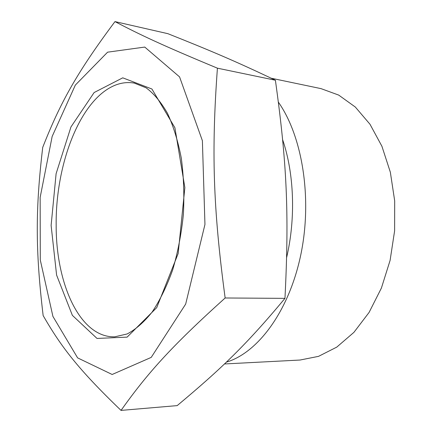 <?xml version="1.0" encoding="UTF-8"?>
<svg xmlns="http://www.w3.org/2000/svg" width="432" height="432" viewBox="0 0 432 432"><rect width="100%" height="100%" fill="white"/><g stroke="black" fill="none" stroke-linecap="round" stroke-linejoin="round"><path stroke-width="0.65" d="M107.595 52.175L75.335 85.093L52.164 136.436L40.154 197.375L40.284 259.999L52.92 316.429L77.614 357.88L112.158 374.485L151.211 357.399L185.674 304.09L204.952 224.467L202.387 140.702L179.566 76.896L144.752 47.072L107.595 52.175M278.419 102.206C302.546 136.474 312.584 199.147 300.677 255.361C288.814 311.639 257.618 352.944 226.346 362.151M282.658 139.79C294.138 173.383 295.855 218.117 286.654 257.413M121.03 410.4L177.179 405.616C220.887 369.112 246.056 345.141 284.963 298.361C289.294 212.42 286.81 162.313 275.395 80.233C235.251 61.096 210.265 50.549 167.881 33.68L114.977 21.6C140.173 34.857 162.491 45.36 217.415 68.175C211.415 150.952 212.96 207.014 225.148 297.983C170.273 347.398 147.047 373.858 121.03 410.4C78.095 369.101 61.155 346.858 43.146 315.581C35.343 249.772 35.446 209.034 42.719 147.388C59.886 103.68 76.097 73.651 114.977 21.6M224.462 363.96L300.073 360.029L318.53 356.357L336.766 347.117L353.921 332.348L369.095 312.412L381.402 288.063L390.096 260.399L394.616 230.823L394.691 200.902L390.35 172.228L381.92 146.275L369.992 124.254L355.304 107.023L338.704 95.094L321.03 88.63L271.15 78.203M225.148 297.983L284.963 298.361M217.415 68.175L275.395 80.233M51.116 225.434L56.603 275.103L72.371 315.36L97.011 338.44L127.111 337.133L156.719 307.643L178.157 253.546L184.864 187.596L174.906 127.748L151.924 89.008L122.753 77.83L94.138 92.529L70.951 126.959L56.106 173.691L51.116 225.434M56.165 225.169C55.512 166.52 78.332 103.685 111.623 86.827C119.054 83.03 126.603 81.788 134.276 83.09L146.108 87.82C153.841 93.512 160.963 102.006 167.465 113.292C173.399 126.122 178.016 141.107 181.316 158.242C183.697 176.272 184.383 195.032 183.379 214.515C181.381 233.917 177.822 252.347 172.703 269.8C166.811 286.222 159.948 300.316 152.113 312.082C143.953 322.24 135.616 329.535 127.1 333.974L114.685 336.83C79.769 337.711 55.901 283.5 56.165 225.169"/></g></svg>
